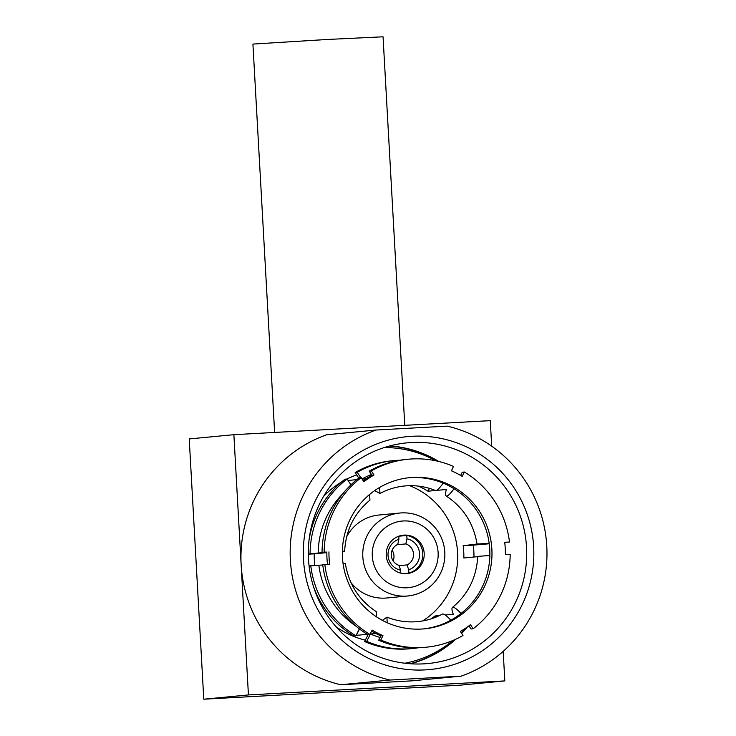 <?xml version="1.0" encoding="UTF-8"?>
<svg xmlns="http://www.w3.org/2000/svg" width="736" height="736" viewBox="0 0 736 736"><rect width="100%" height="100%" fill="white"/><g stroke="black" fill="none" stroke-linecap="round" stroke-linejoin="round"><path stroke-width="1.1" d="M387.154 622.693L386.961 617.136L382.38 620.356M386.961 617.136C396.879 621.101 407.118 622.601 417.671 621.616C426.383 620.77 434.626 618.268 442.391 614.109L442.768 613.999C444.25 613.925 446.945 615.995 450.874 620.2A75.946 74.814 84.5 0 0 461.012 613.474A75.946 74.814 84.5 0 0 489.854 555.505A75.946 74.814 84.5 0 0 489.753 549.341A75.946 74.814 84.5 0 0 489.164 543.205L477.057 544.07C473.579 523.324 463.275 507.288 446.126 495.972L446.697 496.092C448.169 495.88 450.616 493.433 454.038 488.732A75.946 74.814 84.5 0 0 443.21 483.156C439.788 487.858 437.34 490.314 435.859 490.516L435.418 490.461C425.5 486.496 415.26 484.996 404.708 485.972C395.996 486.818 387.752 489.32 379.988 493.488L379.592 487.609M461.012 613.474C457.093 609.27 454.397 607.209 452.916 607.283L452.41 607.476C468.16 594.384 476.597 577.355 477.738 556.37L489.854 555.505M452.916 607.283C451.518 607.485 451.637 609.794 453.284 614.22L445.206 614.992M342.36 551.439L344.641 551.227L342.369 551.264M374.698 490.59L379.988 493.488M477.59 543.996L463.156 545.689A75.946 74.814 -95.5 0 1 463.744 551.825A75.946 74.814 -95.5 0 1 463.836 557.989L477.728 556.664M436.236 490.434L446.31 489.468C445.16 493.948 445.289 496.156 446.697 496.092M423.329 628.921A75.946 74.814 84.5 0 0 450.874 620.2M342.461 557.308A75.946 74.814 84.5 0 0 424.387 628.829A75.946 74.814 84.5 0 0 491.869 549.139A75.946 74.814 84.5 0 0 409.943 477.627A75.946 74.814 84.5 0 0 342.461 557.308M468.979 625.839L471.022 628.995L473.128 628.792A94.42 93.003 84.5 0 0 510.186 554.3L505.384 554.567A89.544 88.21 84.5 0 0 505.246 548.412A89.544 88.21 84.5 0 0 504.694 542.276L509.496 542.009A94.42 93.003 84.5 0 0 464.361 472.015L462.199 476.367A89.544 88.21 84.5 0 0 451.361 470.792L453.532 466.44A94.42 93.003 84.5 0 0 408.186 459.236A94.42 93.003 84.5 0 0 371.349 470.939L373.989 475.024L371.873 475.226A89.544 88.21 84.5 0 0 363.234 480.82M396.98 544.76L405.849 543.913L406.98 538.807A16.026 15.787 84.5 0 1 408.71 569.747L407.026 564.917A11.288 11.123 84.5 0 0 405.849 543.913M407.026 564.917L399.059 565.68M393.144 560.86A11.288 11.123 84.5 0 0 392.132 550.27M438.122 552.57A33.46 32.954 84.5 0 0 403.346 520.968A33.46 32.954 84.5 0 0 372.306 556.168A33.46 32.954 84.5 0 0 407.082 587.77A33.46 32.954 84.5 0 0 438.122 552.57M362.82 556.747A41.667 41.041 -95.5 0 1 399.841 513.029A41.667 41.041 -95.5 0 1 444.792 552.258A41.667 41.041 -95.5 0 1 407.772 595.976A41.667 41.041 -95.5 0 1 362.82 556.747M403.733 573.592L408.894 573.105A19.292 19.007 84.5 0 0 406.787 535.458L398.737 536.231L398.903 539.258A16.026 15.787 84.5 0 0 400.632 570.198L400.798 573.114M386.234 555.404A19.292 19.007 84.5 0 0 407.045 573.574A19.292 19.007 84.5 0 0 424.194 553.334A19.292 19.007 84.5 0 0 403.374 535.164A19.292 19.007 84.5 0 0 386.234 555.404M346.628 536.829A41.667 41.041 -95.5 0 1 378.911 515.025L399.841 513.029M274.629 432.446L252.917 44.077L327.354 39.468L383.051 36.8L404.772 425.325M412.04 436.282A116.996 115.248 -95.5 0 1 533.655 546.793A116.996 115.248 -95.5 0 1 425.104 669.898A116.996 115.248 -95.5 0 1 303.49 559.388A116.996 115.248 -95.5 0 1 412.04 436.282M423.706 663.854A110.832 109.186 84.5 0 0 428.058 663.522A110.832 109.186 84.5 0 0 526.396 545.017A110.832 109.186 84.5 0 0 411.332 442.529A110.832 109.186 84.5 0 0 406.98 442.86A110.832 109.186 84.5 0 0 308.642 561.366A110.832 109.186 84.5 0 0 423.706 663.854M410.596 663.771A110.832 109.186 84.5 0 0 455.759 639.234M461.656 633.466A110.832 109.186 84.5 0 0 467.277 627.054M452.392 471.242A110.832 109.186 84.5 0 0 451.508 470.506M438.776 461.472A110.832 109.186 84.5 0 0 389.786 445.924M435.813 460.791A108.781 107.162 84.5 0 0 384.238 447.543M356.73 474.895A86.204 84.916 84.5 0 0 347.042 479.007M341.403 482.108A86.204 84.916 84.5 0 0 323.582 496.423M326.839 552.221L308.329 553.987M356.822 479.642L348.091 480.479M473.966 557.023A86.204 84.916 84.5 0 0 473.837 551.273A86.204 84.916 84.5 0 0 473.276 545.137L489.247 543.775M389.123 446.099A110.621 108.965 -95.5 0 1 438.076 461.297M439.613 615.526L435.004 615.968A75.946 74.814 -95.5 0 1 430.956 618.93M314.852 565.561A75.946 74.814 -95.5 0 1 314.336 559.995A75.946 74.814 -95.5 0 1 314.244 553.84L326.839 552.635M409.685 485.686A75.946 74.814 -95.5 0 1 457.571 552.414A75.946 74.814 -95.5 0 1 422.602 620.954M504.703 542.358L509.496 542.009M473.276 545.137L463.156 545.689M489.228 543.692L487.333 543.794L489.219 543.619M371.579 631.203A89.544 88.21 84.5 0 0 380.862 635.858L378.69 640.21L380.797 640.007A94.42 93.003 84.5 0 0 426.144 647.211A94.42 93.003 84.5 0 0 462.981 635.518L460.35 631.424A89.544 88.21 84.5 0 0 470.488 624.698L473.128 628.792M435.004 615.968L435.795 617.2M369.969 634.441L367.853 634.634A94.42 93.003 84.5 0 1 322.727 564.641L324.834 564.448A94.42 93.003 84.5 0 0 369.969 634.441L372.131 630.08A89.544 88.21 84.5 0 0 382.968 635.656L380.862 635.858M359.343 628.866L355.902 635.784L353.795 635.978A94.42 93.003 84.5 0 1 313.37 586.206M343.068 563.564L345.331 563.518C348.8 584.274 359.104 600.309 376.252 611.625L376.4 616.777M380.797 640.007L382.968 635.656M356.15 635.288A86.204 84.916 84.5 0 0 356.325 635.361L359.499 628.986M356.325 635.361L367.319 634.312M368.083 634.616L364.633 641.553L366.74 641.35L370.392 634.018L375.811 633.503M324.153 552.147L322.037 552.35A94.42 93.003 84.5 0 1 359.094 477.857L361.201 477.655A94.42 93.003 84.5 0 0 324.153 552.147L326.839 552.083A89.544 88.21 84.5 0 0 327.52 564.3M322.037 552.35L326.839 552.083M308.329 554.162L314.244 553.84M324.834 564.448L329.636 564.181A89.544 88.21 84.5 0 1 328.955 551.89M309.083 565.947L322.764 564.972M371.349 470.939L369.242 471.141L371.873 475.226M366.188 478.75L362.149 479.136M360.778 477.701L357.282 472.282L355.175 472.484L358.791 478.087M361.201 477.655L363.842 481.749A89.544 88.21 84.5 0 1 373.989 475.024M369.518 494.546L369.969 500.121C354.218 513.204 345.782 530.242 344.641 551.227M309 540.491A94.42 93.003 84.5 0 1 345.028 479.2L347.134 478.998L350.916 484.868M464.361 472.015L462.254 472.218L460.644 475.447M429.438 488.373L428.03 491.216L435.537 490.498M466.633 627.504A110.621 108.965 -95.5 0 1 461.536 633.273M455.106 639.529A110.621 108.965 -95.5 0 1 409.915 663.725M418.269 486.1A75.946 74.814 -95.5 0 1 428.03 491.216M489.164 543.205A75.946 74.814 84.5 0 0 454.038 488.732M443.21 483.156A75.946 74.814 84.5 0 0 408.894 477.738M408.186 459.236L406.079 459.439A94.42 93.003 84.5 0 0 369.242 471.141M371.413 474.508A86.204 84.916 84.5 0 0 362.057 478.989M343.096 493.396A86.204 84.916 84.5 0 0 318.182 553.049M318.872 565.34A86.204 84.916 84.5 0 0 355.764 625.996M400.117 460.202A94.42 93.003 84.5 0 0 394.128 460.58A94.42 93.003 84.5 0 0 357.282 472.282M347.134 478.998A94.42 93.003 84.5 0 0 310.086 553.49M310.776 565.791A94.42 93.003 84.5 0 0 355.902 635.784M394.128 460.58L392.012 460.782A94.42 93.003 84.5 0 0 355.175 472.484M336.021 626.722A86.204 84.916 84.5 0 0 365.323 640.154M404.846 663.228A108.781 107.162 84.5 0 0 452.971 640.458M461.233 632.804A108.781 107.162 84.5 0 0 465.272 628.415M378.69 640.21A94.42 93.003 84.5 0 0 424.037 647.413L426.144 647.211M370.392 634.018A86.204 84.916 84.5 0 0 380.061 637.459M366.74 641.35A94.42 93.003 84.5 0 0 412.077 648.554A94.42 93.003 84.5 0 0 418.039 647.79M364.633 641.553A94.42 93.003 84.5 0 0 409.97 648.756L412.077 648.554M407.772 595.976L386.832 597.982A41.667 41.041 -95.5 0 1 351.008 582.682M340.722 684.747L411.958 680.846L461.178 676.145A130.336 128.395 84.5 0 0 546.774 546.075A130.336 128.395 84.5 0 0 447.203 426.135L375.967 430.036A130.336 128.395 84.5 0 0 290.37 560.105A130.336 128.395 84.5 0 0 389.942 680.046L340.722 684.747A130.336 128.395 84.5 0 1 241.15 564.806L233.873 434.682L490.277 420.652L491.703 446.191M375.967 430.036L326.747 434.737A130.336 128.395 84.5 0 0 241.15 564.806L248.428 694.931L504.832 680.91L460.184 685.17L203.78 699.2L248.428 694.931M461.178 676.145L389.942 680.046M203.78 699.2L189.226 438.941L233.873 434.682M504.832 680.91L503.176 651.369M398.903 539.258L397.771 544.355A11.288 11.123 84.5 0 0 398.949 565.358L400.632 570.198M408.71 569.747L408.894 573.105M406.787 535.458L406.98 538.807"/></g></svg>
